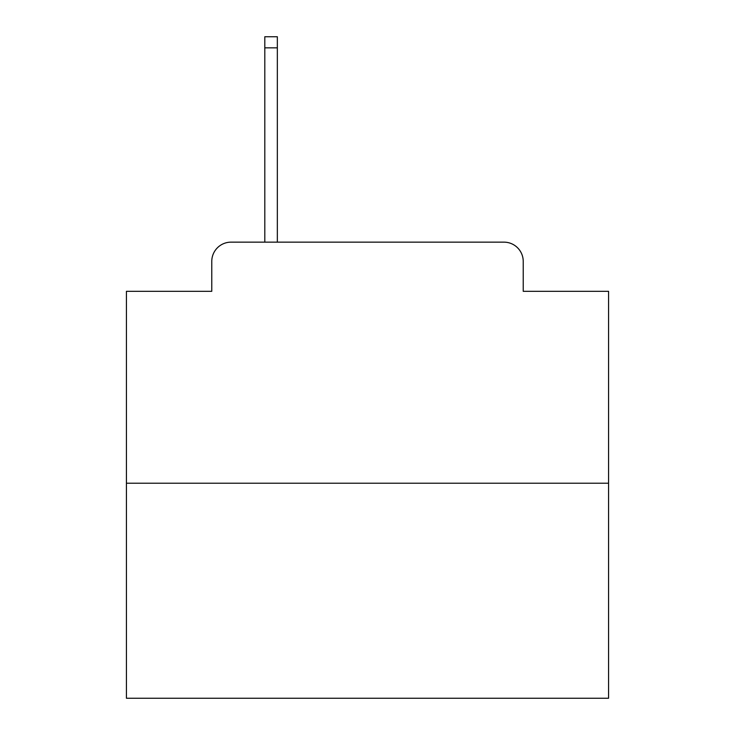 <?xml version="1.0" encoding="UTF-8"?>
<svg xmlns="http://www.w3.org/2000/svg" width="735" height="735" viewBox="0 0 735 735"><rect width="100%" height="100%" fill="white"/><g stroke="black" fill="none" stroke-linecap="round" stroke-linejoin="round"><path stroke-width="1.1" d="M211.772 261.43L211.772 291.317L211.772 261.43A19.285 19.285 0 0 1 231.056 242.146L264.802 242.146L264.802 36.75L277.343 36.75L277.343 242.146L292.282 242.146M608.571 483.217L126.429 483.217L126.429 698.25L608.571 698.25L608.571 291.317L523.228 291.317L523.228 261.43A19.285 19.285 0 0 0 503.944 242.146L231.056 242.146M126.429 483.217L126.429 291.317L211.772 291.317M442.718 242.146L503.944 242.146M523.228 291.317L523.228 261.43M264.802 47.839L277.343 47.839"/></g></svg>
